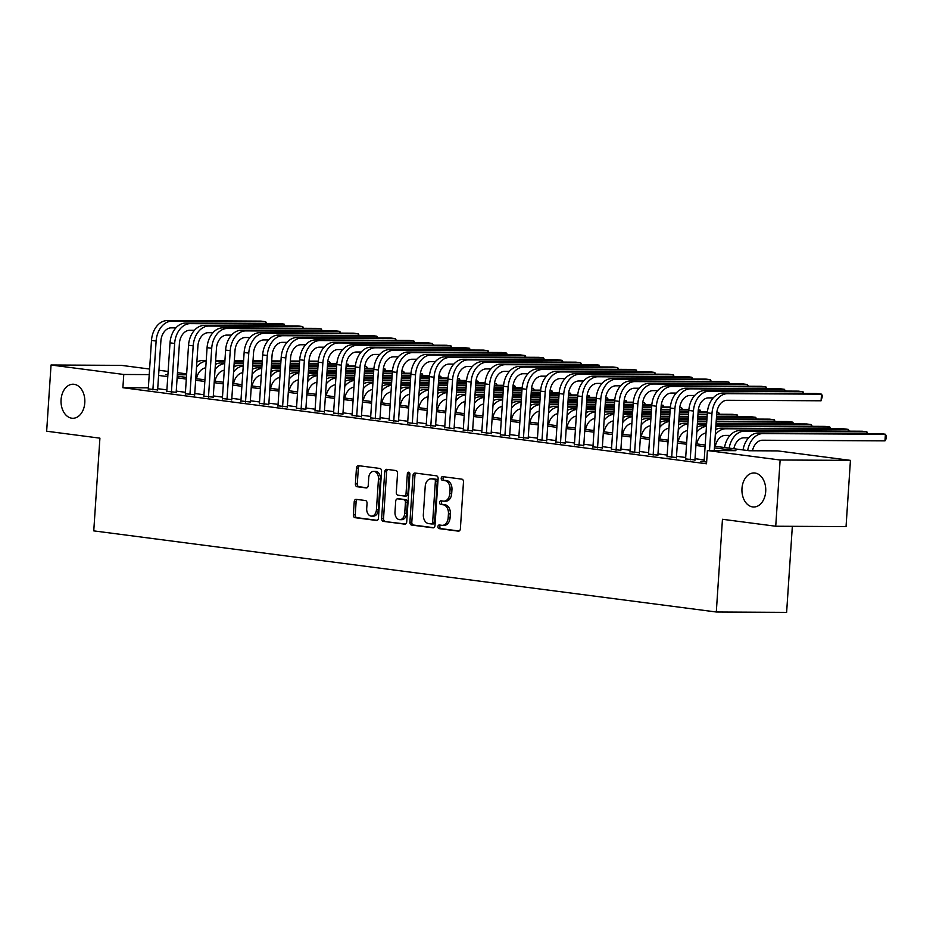 <?xml version="1.0" encoding="UTF-8"?>
<svg xmlns="http://www.w3.org/2000/svg" width="933" height="933" viewBox="0 0 933 933"><rect width="100%" height="100%" fill="white"/><g stroke="black" fill="none" stroke-linecap="round" stroke-linejoin="round"><path stroke-width="1.4" d="M437.904 526.644A1.831 1.283 -89.7 0 0 439.058 528.626L458.383 531.145A2.612 1.831 -89.7 0 0 458.546 531.157A2.612 1.831 -89.7 0 0 460.377 528.778L463.479 481.976A2.612 1.831 -89.7 0 0 461.835 479.142L442.51 476.623A1.831 1.283 -89.7 0 0 442.277 480.262L444.773 480.588A8.35 5.843 -89.7 0 1 450.044 489.662L449.776 493.569A8.35 5.843 -89.7 0 1 443.921 501.161A8.35 5.843 -89.7 0 1 443.408 501.126L440.912 500.799A1.831 1.283 -89.7 0 0 440.668 504.438L443.163 504.765A8.35 5.843 -89.7 0 1 448.435 513.85L448.178 517.745A8.35 5.843 -89.7 0 1 442.312 525.349A8.35 5.843 -89.7 0 1 441.799 525.314L439.303 524.987A1.831 1.283 -89.7 0 0 437.904 526.644M440.563 525.151A1.831 1.283 -89.7 0 0 440.959 528.638L459.153 531.005M443.77 476.786A1.831 1.283 -89.7 0 0 444.178 480.273L446.674 480.6L444.773 480.588M442.172 500.963A1.831 1.283 -89.7 0 0 442.569 504.45L445.064 504.776L443.163 504.765M84.798 402.788A17.027 11.907 -89.7 0 0 73.019 384.221A17.027 11.907 -89.7 0 0 61.077 399.697A17.027 11.907 -89.7 0 0 72.844 418.276A17.027 11.907 -89.7 0 0 84.798 402.788M765.701 491.528A17.027 11.907 -89.7 0 0 753.934 472.961A17.027 11.907 -89.7 0 0 741.98 488.437A17.027 11.907 -89.7 0 0 753.759 507.004A17.027 11.907 -89.7 0 0 765.701 491.528M356.208 499.342A2.612 1.831 -89.7 0 0 356.056 499.33A2.612 1.831 -89.7 0 0 354.225 501.697L353.35 514.829A2.612 1.831 -89.7 0 0 354.995 517.675L376.454 520.462A2.612 1.831 -89.7 0 0 376.617 520.474A2.612 1.831 -89.7 0 0 378.448 518.107L381.55 471.305A2.612 1.831 -89.7 0 0 379.906 468.459L358.447 465.66A2.612 1.831 -89.7 0 0 358.284 465.66A2.612 1.831 -89.7 0 0 356.453 468.028L355.403 483.889A2.612 1.831 -89.7 0 0 357.047 486.723L366.237 487.924A2.612 1.831 -89.7 0 0 366.389 487.936A2.612 1.831 -89.7 0 0 368.22 485.557L368.745 477.696A6.986 4.887 -89.7 0 1 373.643 471.34A6.986 4.887 -89.7 0 1 378.471 478.967L376.431 509.78A6.986 4.887 -89.7 0 1 371.532 516.124A6.986 4.887 -89.7 0 1 366.704 508.508L367.042 503.377A2.612 1.831 -89.7 0 0 365.398 500.531L356.208 499.342M714.55 446.231L749.222 450.744L777.725 450.896L850.441 460.366L846.044 526.597L775.731 526.235L722.457 519.284L716.299 612.001L93.755 530.877L99.913 438.16L46.65 431.221L51.047 365.001L121.372 365.363L149.595 369.036M775.731 526.235L780.128 460.004L707.401 450.534L735.915 450.674L714.433 447.875M148.347 387.848L122.888 387.72L706.526 463.771L707.401 450.534M122.888 387.72L123.774 374.471L51.047 365.001M409.902 522.2A2.612 1.831 -89.7 0 0 411.558 525.046L433.017 527.833A2.612 1.831 -89.7 0 0 433.169 527.845A2.612 1.831 -89.7 0 0 435 525.477L438.113 478.676A2.612 1.831 -89.7 0 0 436.469 475.83L415.01 473.031A2.612 1.831 -89.7 0 0 414.847 473.031A2.612 1.831 -89.7 0 0 413.016 475.398L409.902 522.2L411.803 522.212A2.612 1.831 -89.7 0 0 413.459 525.046L433.787 527.705M404.735 524.148L383.276 521.36A2.612 1.831 -89.7 0 1 381.632 518.515L384.734 471.713A2.612 1.831 -89.7 0 1 386.565 469.346A2.612 1.831 -89.7 0 1 386.729 469.346L395.907 470.547A2.612 1.831 -89.7 0 1 397.563 473.381L396.292 492.367A2.612 1.831 -89.7 0 0 397.948 495.201L404.036 495.994A2.612 1.831 -89.7 0 0 404.199 496.006A2.612 1.831 -89.7 0 0 406.03 493.639L407.336 473.871A1.831 1.283 -89.7 0 1 409.89 474.209L406.73 521.792A2.612 1.831 -89.7 0 1 404.887 524.159A2.612 1.831 -89.7 0 1 404.735 524.148L405.05 524.148M704.123 461.322L700.846 461.31L706.643 462.068M685.592 458.908L694.945 459.946M667.06 456.494L676.425 457.532M648.54 454.079L657.893 455.117M630.008 451.665L639.362 452.703M611.477 449.251L620.83 450.289M592.956 446.837L602.31 447.875M574.425 444.423L583.778 445.461M555.893 442.009L565.246 443.047M537.361 439.595L546.726 440.633M518.841 437.18L528.195 438.218M500.31 434.766L509.663 435.804M481.778 432.352L491.143 433.39M463.258 429.938L472.611 430.976M444.726 427.524L454.079 428.562M426.194 425.11L435.559 426.148M407.674 422.696L417.028 423.734M389.143 420.282L398.496 421.319M370.611 417.867L379.976 418.905M352.091 415.453L361.444 416.491M333.559 413.039L342.912 414.077M315.027 410.625L324.381 411.651M296.507 408.211L305.861 409.237M277.976 405.797L287.329 406.823M259.444 403.383L268.797 404.409M240.912 400.968L250.277 401.995M222.392 398.554L231.746 399.581M203.861 396.14L213.214 397.166M185.329 393.726L194.694 394.752M166.809 391.312L176.162 392.338M704.217 459.911L695.027 458.709M685.685 457.497L676.507 456.295M667.153 455.071L657.975 453.881M648.633 452.657L639.443 451.467M630.102 450.242L620.923 449.053M611.57 447.828L602.391 446.639M593.05 445.414L583.86 444.225M574.518 443L565.328 441.81M555.986 440.586L546.808 439.396M537.466 438.172L528.276 436.982M518.935 435.758L509.745 434.568M500.403 433.344L491.224 432.154M481.883 430.929L472.693 429.74M463.351 428.515L454.161 427.326M444.819 426.101L435.641 424.912M426.288 423.687L417.109 422.486M407.768 421.273L398.578 420.072M389.236 418.859L380.058 417.657M370.704 416.445L361.526 415.243M352.184 414.03L342.994 412.829M333.652 411.616L324.474 410.415M315.121 409.202L305.942 408.001M296.601 406.788L287.411 405.587M278.069 404.374L268.879 403.173M259.537 401.96L250.359 400.758M241.017 399.546L231.827 398.344M222.486 397.131L213.295 395.93M203.954 394.717L194.775 393.516M185.422 392.303L176.244 391.102M166.902 389.889L157.712 388.688M148.277 388.898L157.63 389.924M716.299 612.001L786.624 612.375L792.339 526.317M850.441 460.366L780.128 460.004M158.937 370.261L168.127 371.451M177.468 372.675L186.647 373.865M167.905 374.704L165.584 374.693L167.893 374.984M177.235 376.209L186.413 377.41M195.767 378.623L204.945 379.824M214.287 381.037L223.477 382.238M232.818 383.451L241.997 384.653M251.35 385.865L260.529 387.067M269.87 388.28L279.06 389.481M288.402 390.694L297.58 391.895M306.934 393.108L316.112 394.309M325.454 395.522L334.644 396.723M343.985 397.936L353.175 399.137M362.517 400.35L371.696 401.552M381.037 402.764L390.227 403.966M399.569 405.179L408.759 406.38M418.101 407.593L427.279 408.794M436.621 410.007L445.811 411.208M455.152 412.421L464.342 413.622M473.684 414.835L482.862 416.036M492.216 417.249L501.394 418.451M510.736 419.663L519.926 420.865M529.268 422.078L538.446 423.279M547.799 424.492L556.978 425.693M566.319 426.917L575.509 428.107M584.851 429.332L594.029 430.521M603.383 431.746L612.561 432.935M621.903 434.16L631.093 435.349M640.435 436.574L649.625 437.764M658.966 438.988L668.145 440.178M677.486 441.402L686.676 442.592M696.018 443.816L705.208 445.006M186.588 374.798L177.328 374.751M149.222 374.599L123.774 374.471M705.091 446.662L695.913 445.461M686.571 444.248L677.381 443.047M668.04 441.834L658.85 440.633M649.508 439.42L640.33 438.218M630.976 437.006L621.798 435.804M612.456 434.591L603.266 433.39M593.924 432.177L584.746 430.976M575.393 429.763L566.214 428.562M556.873 427.349L547.683 426.148M538.341 424.935L529.163 423.734M519.809 422.521L510.631 421.319M501.289 420.107L492.099 418.905M482.758 417.692L473.567 416.491M464.226 415.267L455.047 414.077M445.706 412.853L436.516 411.663M427.174 410.438L417.984 409.249M408.642 408.024L399.464 406.835M390.111 405.61L380.932 404.421M371.591 403.196L362.401 402.006M353.059 400.782L343.88 399.592M334.527 398.368L325.349 397.178M316.007 395.954L306.817 394.764M297.475 393.539L288.297 392.35M278.944 391.125L269.765 389.936M260.424 388.711L251.234 387.522M241.892 386.297L232.714 385.107M223.36 383.883L214.182 382.682M204.84 381.469L195.65 380.267M186.308 379.055L177.118 377.853M167.777 376.64L158.598 375.439M443.7 525.326A8.35 5.843 -89.7 0 0 444.213 525.349A8.35 5.843 -89.7 0 0 450.079 517.757L448.178 517.745M445.064 504.776A8.35 5.843 -89.7 0 1 450.336 513.861L450.079 517.757M445.309 501.138A8.35 5.843 -89.7 0 0 445.822 501.173A8.35 5.843 -89.7 0 0 451.677 493.58L449.776 493.569M446.674 480.6A8.35 5.843 -89.7 0 1 451.945 489.673L451.677 493.58M416.141 473.183A2.612 1.831 -89.7 0 0 414.917 475.41L411.803 522.212M431.256 523.938A1.831 1.283 -89.7 0 0 432.644 522.282L435.373 481.195A1.831 1.283 -89.7 0 0 434.23 479.212L431.582 478.874A8.35 5.843 -89.7 0 0 431.081 478.839A8.35 5.843 -89.7 0 0 425.215 486.431L423.349 514.515A8.35 5.843 -89.7 0 0 428.62 523.588L431.256 523.938M431.478 523.938L433.157 523.949A1.831 1.283 -89.7 0 0 434.545 522.293L432.644 522.282M431.081 478.839L432.982 478.839A8.35 5.843 -89.7 0 1 433.483 478.874L436.131 479.224A1.831 1.283 -89.7 0 1 437.274 481.206L434.545 522.293M405.505 524.019L383.276 521.36M387.86 469.497A2.612 1.831 -89.7 0 0 386.635 471.725L383.533 518.526A2.612 1.831 -89.7 0 0 385.177 521.36M404.351 495.994L405.937 496.006A2.612 1.831 -89.7 0 0 406.1 496.018A2.612 1.831 -89.7 0 0 407.931 493.639L409.237 473.882L407.336 473.871M409.564 472.821A1.831 1.283 -89.7 0 0 409.237 473.882M394.986 512.065A6.986 4.887 -89.7 0 0 399.814 519.681A6.986 4.887 -89.7 0 0 404.724 513.337L405.435 502.479A2.612 1.831 -89.7 0 0 403.791 499.633L397.703 498.84A2.612 1.831 -89.7 0 0 397.54 498.828A2.612 1.831 -89.7 0 0 395.709 501.208L394.986 512.065M399.814 519.681L401.715 519.693A6.986 4.887 -89.7 0 0 406.613 513.337L404.724 513.337M399.277 498.852A2.612 1.831 -89.7 0 1 399.441 498.84A2.612 1.831 -89.7 0 1 399.604 498.852L405.692 499.645A2.612 1.831 -89.7 0 1 407.336 502.49L406.613 513.337M371.532 516.124L373.433 516.136A6.986 4.887 -89.7 0 0 378.331 509.791L376.431 509.78M373.643 471.34L375.544 471.352A6.986 4.887 -89.7 0 1 380.372 478.979L378.331 509.791M359.578 465.812A2.612 1.831 -89.7 0 0 358.354 468.039L357.304 483.9A2.612 1.831 -89.7 0 0 358.948 486.734L367.007 487.784M357.339 499.482A2.612 1.831 -89.7 0 0 356.114 501.709L355.251 514.841A2.612 1.831 -89.7 0 0 356.896 517.675L377.224 520.334M752.465 450.767A13.295 9.47 -82.6 0 1 762.471 440.224L884.962 440.854L885.405 434.242L762.914 433.6A19.955 14.205 97.4 0 0 747.683 450.546M762.914 433.6L758.284 432.994L880.764 433.635L885.405 434.242L886.35 436.049L886.175 438.708L884.962 440.854M758.284 432.994A19.955 14.205 97.4 0 0 743.041 449.939M714.258 450.569L716.719 413.482A13.295 9.47 -82.6 0 1 727.099 400.292L821.087 400.782L821.518 394.158L727.542 393.668A19.955 14.205 97.4 0 0 711.972 413.459L709.512 450.534M821.087 400.782L822.474 395.977L821.518 394.158L816.888 393.551L722.912 393.061A19.955 14.205 97.4 0 0 707.342 412.853L704.088 461.73M733.851 448.738A13.295 9.47 -82.6 0 1 743.951 437.81L748.593 437.834M866.757 433.565L866.874 431.816L744.382 431.186A19.955 14.205 97.4 0 0 729.151 448.132M867.783 433.565L866.874 431.816L862.244 431.221L739.752 430.579A19.955 14.205 97.4 0 0 724.521 447.525M715.331 446.324A13.295 9.47 -82.6 0 1 725.419 435.396L730.072 435.419M848.225 431.139L848.342 429.402L725.862 428.772A19.955 14.205 97.4 0 0 715.319 434.638M849.252 431.151L848.342 429.402L843.712 428.807L721.221 428.165A19.955 14.205 97.4 0 0 715.646 429.67M696.799 443.91A13.295 9.47 -82.6 0 1 706.001 433.029M829.705 428.725L829.822 426.987L715.868 426.404M830.732 428.737L829.822 426.987L825.18 426.393L715.903 425.821M706.479 425.775L702.701 425.751A19.955 14.205 97.4 0 0 697.114 427.256M706.444 426.393A19.955 14.205 97.4 0 0 696.788 432.224M678.268 441.496A13.295 9.47 -82.6 0 1 687.469 430.614M811.174 426.311L811.29 424.573L716.019 424.083M706.596 424.037L697.336 423.99M812.2 426.323L811.29 424.573L806.66 423.979L716.054 423.5M706.631 423.454L697.371 423.407M687.948 423.36L684.169 423.337A19.955 14.205 97.4 0 0 678.594 424.842M687.913 423.979A19.955 14.205 97.4 0 0 678.256 429.81M802.881 393.481L802.998 391.743L709.022 391.254A19.955 14.205 97.4 0 0 693.441 411.045L690.198 459.922M803.908 393.481L802.998 391.743L798.368 391.137L704.38 390.647A19.955 14.205 97.4 0 0 688.811 410.438L685.568 459.316M694.922 460.354L698.199 411.068A13.295 9.47 -82.6 0 1 708.579 397.878L713.232 397.901M784.35 391.067L784.466 389.329L690.49 388.839A19.955 14.205 97.4 0 0 674.921 408.631L671.667 457.508M785.376 391.067L784.466 389.329L779.836 388.723L685.86 388.233A19.955 14.205 97.4 0 0 670.279 408.024L667.037 456.902M676.39 457.94L679.667 408.654A13.295 9.47 -82.6 0 1 690.047 395.464L694.7 395.487M765.818 388.653L765.935 386.915L671.958 386.425A19.955 14.205 97.4 0 0 656.389 406.217L653.135 455.094M766.844 388.653L765.935 386.915L761.305 386.309L667.328 385.819A19.955 14.205 97.4 0 0 651.759 405.61L648.505 454.488M657.87 455.526L661.135 406.24A13.295 9.47 -82.6 0 1 671.515 393.05L676.168 393.073M747.298 386.239L747.415 384.501L653.427 384.011A19.955 14.205 97.4 0 0 637.857 403.802L634.615 452.68M748.324 386.239L747.415 384.501L742.785 383.895L648.797 383.405A19.955 14.205 97.4 0 0 633.227 403.196L629.985 452.073M639.338 453.111L642.615 403.826A13.295 9.47 -82.6 0 1 652.995 390.635L657.648 390.659M659.748 439.081A13.295 9.47 -82.6 0 1 668.938 428.2M792.642 423.897L792.758 422.159L716.171 421.763M706.748 421.716L697.487 421.669M688.064 421.623L678.804 421.576M793.668 423.909L792.758 422.159L788.128 421.564L716.206 421.191M706.794 421.133L697.534 421.086M688.111 421.04L678.851 420.993M669.428 420.946L665.637 420.923A19.955 14.205 97.4 0 0 660.063 422.427M669.381 421.564A19.955 14.205 97.4 0 0 659.736 427.396M728.766 383.825L728.883 382.087L634.906 381.597A19.955 14.205 97.4 0 0 619.325 401.388L616.083 450.266M729.793 383.825L728.883 382.087L724.253 381.48L630.276 380.991A19.955 14.205 97.4 0 0 614.695 400.782L611.453 449.659M620.807 450.697L624.084 401.412A13.295 9.47 -82.6 0 1 634.463 388.221L639.117 388.245M641.216 436.667A13.295 9.47 -82.6 0 1 650.418 425.786M774.122 421.483L774.227 419.745L716.322 419.453M706.899 419.395L697.639 419.349M688.227 419.302L678.967 419.255M669.544 419.209L660.284 419.162M775.148 421.494L774.227 419.745L769.597 419.15L716.369 418.87M706.946 418.824L697.686 418.777M688.262 418.719L679.002 418.672M669.579 418.625L660.319 418.579M650.896 418.532L647.117 418.509A19.955 14.205 97.4 0 0 641.531 420.002M650.861 419.15A19.955 14.205 97.4 0 0 641.204 424.981M710.235 381.41L710.351 379.673L616.375 379.183A19.955 14.205 97.4 0 0 600.805 398.974L597.552 447.852M711.261 381.41L710.351 379.673L705.721 379.066L611.745 378.576A19.955 14.205 97.4 0 0 596.175 398.368L592.921 447.245M602.275 448.283L605.552 398.997A13.295 9.47 -82.6 0 1 615.932 385.807L620.585 385.83M622.684 434.253A13.295 9.47 -82.6 0 1 631.886 423.372M755.59 419.069L755.707 417.331L716.486 417.133M707.062 417.086L697.802 417.039M688.379 416.981L679.119 416.934M669.696 416.888L660.436 416.841M651.012 416.794L641.752 416.748M756.616 419.08L755.707 417.331L751.077 416.736L716.521 416.55M707.097 416.503L697.837 416.456M688.414 416.41L679.154 416.363M669.731 416.305L660.471 416.258M651.047 416.211L641.787 416.165M632.364 416.118L628.585 416.095A19.955 14.205 97.4 0 0 623.011 417.587M632.329 416.736A19.955 14.205 97.4 0 0 622.673 422.567M691.715 378.996L691.831 377.259L597.843 376.769A19.955 14.205 97.4 0 0 582.274 396.56L579.031 445.438M692.741 378.996L691.831 377.259L687.189 376.652L593.213 376.162A19.955 14.205 97.4 0 0 577.644 395.954L574.401 444.831M583.755 445.869L587.02 396.583A13.295 9.47 -82.6 0 1 597.412 383.393L602.053 383.416M604.152 431.839A13.295 9.47 -82.6 0 1 613.354 420.958M737.058 416.654L737.175 414.917L716.637 414.812M707.214 414.765L697.954 414.719M688.531 414.672L679.271 414.625M669.847 414.567L660.587 414.52M651.164 414.474L641.904 414.427M632.481 414.38L623.221 414.334M738.085 416.666L737.175 414.917L732.545 414.322L716.672 414.229M707.249 414.182L697.989 414.135M688.566 414.089L679.306 414.042M669.882 413.995L660.622 413.949M651.199 413.89L641.939 413.844M632.527 413.797L623.267 413.751M613.844 413.704L610.054 413.681A19.955 14.205 97.4 0 0 604.479 415.173M613.797 414.322A19.955 14.205 97.4 0 0 604.152 420.153M673.183 376.582L673.299 374.844L579.323 374.355A19.955 14.205 97.4 0 0 563.742 394.146L560.5 443.023M674.209 376.582L673.299 374.844L668.669 374.238L574.693 373.748A19.955 14.205 97.4 0 0 559.112 393.539L555.87 442.417M565.223 443.455L568.5 394.169A13.295 9.47 -82.6 0 1 578.88 380.979L583.533 381.002M585.632 429.425A13.295 9.47 -82.6 0 1 594.834 418.544M718.538 414.24L718.643 412.503L716.812 412.491M707.366 412.444L698.106 412.398M688.682 412.351L679.422 412.304M669.999 412.258L660.739 412.199M651.316 412.153L642.056 412.106M632.644 412.059L623.372 412.013M613.961 411.966L604.701 411.919M719.553 414.252L718.643 412.503L716.847 412.269M707.424 411.873L698.141 411.815M688.717 411.768L679.457 411.721M670.046 411.675L660.786 411.628M651.362 411.581L642.102 411.535M632.679 411.476L623.419 411.43M613.996 411.383L604.736 411.336M595.312 411.29L591.534 411.266A19.955 14.205 97.4 0 0 585.947 412.759M595.277 411.908A19.955 14.205 97.4 0 0 585.621 417.739M654.651 374.168L654.768 372.43L560.791 371.94A19.955 14.205 97.4 0 0 545.222 391.732L541.968 440.609M655.677 374.168L654.768 372.43L650.138 371.824L556.161 371.334A19.955 14.205 97.4 0 0 540.592 391.125L537.338 440.003M546.691 441.041L549.969 391.755A13.295 9.47 -82.6 0 1 560.348 378.565L565.001 378.588M567.101 427.011A13.295 9.47 -82.6 0 1 576.302 416.13M700.007 411.826L700.123 410.088L698.292 410.077M688.846 410.03L679.574 409.984M670.151 409.937L660.891 409.89M651.479 409.844L642.219 409.785M632.796 409.739L623.536 409.692M614.112 409.645L604.852 409.599M595.429 409.552L586.169 409.505M701.033 411.838L700.123 410.088L698.316 409.855M688.892 409.459L679.621 409.4M670.197 409.354L660.937 409.307M651.514 409.26L642.254 409.214M632.831 409.167L623.571 409.109M614.147 409.062L604.887 409.016M595.464 408.969L586.204 408.922M576.781 408.876L573.002 408.852A19.955 14.205 97.4 0 0 567.427 410.345M576.746 409.494A19.955 14.205 97.4 0 0 567.089 415.325M636.131 371.754L636.248 370.016L542.26 369.526A19.955 14.205 97.4 0 0 526.69 389.318L523.448 438.195M637.157 371.754L636.248 370.016L631.606 369.41L537.63 368.92A19.955 14.205 97.4 0 0 522.06 388.711L518.806 437.589M528.171 438.627L531.437 389.341A13.295 9.47 -82.6 0 1 541.828 376.151L546.47 376.174M548.569 424.597A13.295 9.47 -82.6 0 1 557.771 413.716M681.475 409.412L681.591 407.674L679.76 407.663M670.314 407.616L661.054 407.569M651.631 407.523L642.37 407.476M632.947 407.429L623.687 407.371M614.264 407.324L605.004 407.278M595.581 407.231L586.321 407.185M576.897 407.138L567.637 407.091M682.501 409.424L681.591 407.674L679.784 407.441M670.361 407.033L661.089 406.986M651.666 406.94L642.405 406.893M632.982 406.846L623.722 406.8M614.299 406.753L605.039 406.695M595.616 406.648L586.356 406.601M576.944 406.555L567.684 406.508M558.261 406.461L554.47 406.438A19.955 14.205 97.4 0 0 548.896 407.931M558.214 407.08A19.955 14.205 97.4 0 0 548.569 412.899M617.599 369.34L617.716 367.602L523.74 367.112A19.955 14.205 97.4 0 0 508.158 386.903L504.916 435.781M618.626 369.34L617.716 367.602L613.086 366.996L519.098 366.506A19.955 14.205 97.4 0 0 503.528 386.297L500.286 435.175M509.64 436.212L512.917 386.927A13.295 9.47 -82.6 0 1 523.296 373.736L527.95 373.76M530.049 422.183A13.295 9.47 -82.6 0 1 539.251 411.301M662.943 406.998L663.06 405.26L661.229 405.249M651.782 405.202L642.522 405.155M633.099 405.109L623.839 405.062M614.415 405.015L605.155 404.957M595.732 404.91L586.472 404.864M577.049 404.817L567.789 404.77M558.377 404.724L549.117 404.665M663.969 407.01L663.06 405.26L661.264 405.027M651.84 404.619L642.557 404.572M633.134 404.525L623.874 404.479M614.462 404.432L605.19 404.386M595.779 404.339L586.519 404.281M577.095 404.234L567.835 404.187M558.412 404.141L549.152 404.094M539.729 404.047L535.95 404.024A19.955 14.205 97.4 0 0 530.364 405.517M539.682 404.665A19.955 14.205 97.4 0 0 530.037 410.485M599.068 366.926L599.184 365.176L505.208 364.698A19.955 14.205 97.4 0 0 489.638 384.489L486.385 433.367M600.094 366.926L599.184 365.176L594.554 364.581L500.578 364.092A19.955 14.205 97.4 0 0 484.997 383.883L481.755 432.76M491.108 433.798L494.385 384.513A13.295 9.47 -82.6 0 1 504.765 371.322L509.418 371.346M511.517 419.768A13.295 9.47 -82.6 0 1 520.719 408.887M644.423 404.584L644.54 402.846L642.697 402.834M633.262 402.788L623.99 402.741M614.567 402.694L605.307 402.648M595.895 402.589L586.624 402.543M577.212 402.496L567.952 402.45M558.529 402.403L549.269 402.356M539.845 402.31L530.585 402.251M645.449 404.595L644.54 402.846L642.732 402.613M633.309 402.205L624.037 402.158M614.614 402.111L605.354 402.065M595.93 402.018L586.67 401.971M577.247 401.925L567.987 401.866M558.564 401.82L549.304 401.773M539.88 401.726L530.62 401.68M521.197 401.633L517.418 401.61A19.955 14.205 97.4 0 0 511.844 403.103M521.162 402.251A19.955 14.205 97.4 0 0 511.506 408.071M580.548 364.5L580.653 362.762L486.676 362.284A19.955 14.205 97.4 0 0 471.107 382.075L467.865 430.953M581.562 364.511L580.653 362.762L576.023 362.167L482.046 361.677A19.955 14.205 97.4 0 0 466.477 381.469L463.223 430.346M472.588 431.373L475.853 382.098A13.295 9.47 -82.6 0 1 486.245 368.908L490.886 368.932M492.986 417.354A13.295 9.47 -82.6 0 1 502.187 406.473M625.891 402.17L626.008 400.432L624.177 400.42M614.73 400.374L605.47 400.327M596.047 400.28L586.787 400.234M577.364 400.175L568.104 400.129M558.68 400.082L549.42 400.035M539.997 399.989L530.737 399.942M521.314 399.895L512.054 399.837M626.918 402.181L626.008 400.432L624.2 400.199M614.777 399.791L605.505 399.744M596.082 399.697L586.822 399.651M577.399 399.604L568.139 399.557M558.715 399.499L549.455 399.452M540.032 399.406L530.772 399.359M521.349 399.312L512.089 399.266M502.677 399.219L498.887 399.196A19.955 14.205 97.4 0 0 493.312 400.689M502.63 399.837A19.955 14.205 97.4 0 0 492.986 405.657M562.016 362.086L562.133 360.348L468.156 359.87A19.955 14.205 97.4 0 0 452.575 379.661L449.333 428.539M563.042 362.097L562.133 360.348L557.502 359.753L463.514 359.263A19.955 14.205 97.4 0 0 447.945 379.055L444.703 427.932M454.056 428.958L457.333 379.684A13.295 9.47 -82.6 0 1 467.713 366.482L472.366 366.517M474.465 414.94A13.295 9.47 -82.6 0 1 483.667 404.059M607.36 399.756L607.476 398.018L605.645 398.006M596.199 397.959L586.939 397.913M577.515 397.866L568.255 397.82M558.832 397.761L549.572 397.715M540.149 397.668L530.889 397.621M521.465 397.575L512.205 397.528M502.782 397.481L493.522 397.423M608.386 399.767L607.476 398.018L605.68 397.785M596.257 397.376L586.974 397.33M577.55 397.283L568.29 397.236M558.867 397.19L549.607 397.143M540.195 397.085L530.935 397.038M521.512 396.991L512.252 396.945M502.829 396.898L493.569 396.852M484.145 396.805L480.367 396.782A19.955 14.205 97.4 0 0 474.78 398.274M484.099 397.423A19.955 14.205 97.4 0 0 474.454 403.243M543.484 359.671L543.601 357.934L449.624 357.456A19.955 14.205 97.4 0 0 434.055 377.247L430.801 426.124M544.51 359.683L543.601 357.934L538.971 357.339L444.994 356.849A19.955 14.205 97.4 0 0 429.413 376.64L426.171 425.518M435.524 426.544L438.802 377.27A13.295 9.47 -82.6 0 1 449.181 364.068L453.835 364.103M455.934 412.526A13.295 9.47 -82.6 0 1 465.135 401.645M588.84 397.341L588.956 395.604L587.114 395.592M577.667 395.545L568.407 395.499M558.984 395.452L549.724 395.405M540.3 395.347L531.04 395.3M521.629 395.254L512.369 395.207M502.945 395.16L493.685 395.114M484.262 395.056L475.002 395.009M589.866 397.353L588.956 395.604L587.149 395.37M577.725 394.962L568.454 394.916M559.03 394.869L549.77 394.822M540.347 394.776L531.087 394.729M521.664 394.671L512.404 394.624M502.98 394.577L493.72 394.531M484.297 394.484L475.037 394.437M465.614 394.379L461.835 394.367A19.955 14.205 97.4 0 0 456.249 395.86M465.579 394.997A19.955 14.205 97.4 0 0 455.922 400.828M524.964 357.257L525.069 355.52L431.093 355.041A19.955 14.205 97.4 0 0 415.523 374.833L412.281 423.71M525.979 357.269L525.069 355.52L520.439 354.925L426.463 354.435A19.955 14.205 97.4 0 0 410.893 374.226L407.639 423.104M417.004 424.13L420.27 374.856A13.295 9.47 -82.6 0 1 430.649 361.654L435.303 361.677M437.402 410.112A13.295 9.47 -82.6 0 1 446.604 399.231M570.308 394.927L570.425 393.19L568.594 393.178M559.147 393.131L549.887 393.085M540.464 393.038L531.204 392.991M521.78 392.933L512.52 392.886M503.097 392.84L493.837 392.793M484.414 392.746L475.154 392.7M465.73 392.641L456.47 392.595M571.334 394.939L570.425 393.19L568.617 392.956M559.194 392.548L549.922 392.501M540.499 392.455L531.239 392.408M521.815 392.361L512.555 392.315M503.132 392.257L493.872 392.21M484.449 392.163L475.189 392.117M465.765 392.07L456.505 392.023M447.094 391.965L443.303 391.953A19.955 14.205 97.4 0 0 437.729 393.446M447.047 392.583A19.955 14.205 97.4 0 0 437.402 398.414M506.432 354.843L506.549 353.106L412.573 352.627A19.955 14.205 97.4 0 0 396.991 372.419L393.749 421.284M507.459 354.855L506.549 353.106L501.919 352.511L407.931 352.021A19.955 14.205 97.4 0 0 392.361 371.812L389.119 420.69M398.473 421.716L401.75 372.442A13.295 9.47 -82.6 0 1 412.129 359.24L416.783 359.263M418.882 407.698A13.295 9.47 -82.6 0 1 428.072 396.817M551.776 392.513L551.893 390.775L550.062 390.764M540.615 390.717L531.355 390.67M521.932 390.624L512.672 390.577M503.249 390.519L493.989 390.472M484.565 390.426L475.305 390.379M465.882 390.332L456.622 390.286M447.199 390.227L437.939 390.181M552.803 392.513L551.893 390.775L550.085 390.542M540.673 390.134L531.39 390.087M521.967 390.041L512.707 389.994M503.284 389.947L494.024 389.901M484.6 389.842L475.34 389.796M465.929 389.749L456.669 389.702M447.245 389.656L437.985 389.609M428.562 389.551L424.772 389.539A19.955 14.205 97.4 0 0 419.197 391.032M428.515 390.169A19.955 14.205 97.4 0 0 418.87 396M487.901 352.429L488.017 350.691L394.041 350.213A19.955 14.205 97.4 0 0 378.46 370.004L375.218 418.87M488.927 352.441L488.017 350.691L483.387 350.097L389.411 349.607A19.955 14.205 97.4 0 0 373.83 369.398L370.588 418.276M379.941 419.302L383.218 370.028A13.295 9.47 -82.6 0 1 393.598 356.826L398.251 356.849M400.35 405.284A13.295 9.47 -82.6 0 1 409.552 394.402M533.256 390.099L533.373 388.361L531.53 388.35M522.083 388.303L512.823 388.256M503.4 388.21L494.14 388.163M484.717 388.105L475.457 388.058M466.045 388.011L456.773 387.965M447.362 387.918L438.102 387.871M428.679 387.813L419.418 387.766M534.282 390.099L533.373 388.361L531.565 388.128M522.142 387.72L512.858 387.673M503.447 387.627L494.187 387.58M484.763 387.533L475.503 387.487M466.08 387.428L456.82 387.382M447.397 387.335L438.137 387.288M428.714 387.242L419.453 387.195M410.03 387.137L406.252 387.125A19.955 14.205 97.4 0 0 400.665 388.618M409.995 387.755A19.955 14.205 97.4 0 0 400.339 393.586M469.369 350.015L469.486 348.277L375.509 347.787A19.955 14.205 97.4 0 0 359.94 367.59L356.686 416.456M470.395 350.027L469.486 348.277L464.856 347.682L370.879 347.193A19.955 14.205 97.4 0 0 355.31 366.984L352.056 415.861M361.421 416.888L364.686 367.614A13.295 9.47 -82.6 0 1 375.066 354.412L379.719 354.435M381.819 402.869A13.295 9.47 -82.6 0 1 391.02 391.988M514.724 387.685L514.841 385.947L513.01 385.935M503.563 385.889L494.292 385.842M484.88 385.796L475.62 385.737M466.197 385.691L456.937 385.644M447.513 385.597L438.253 385.551M428.83 385.504L419.57 385.457M410.147 385.399L400.887 385.352M515.751 387.685L514.841 385.947L513.033 385.714M503.61 385.306L494.338 385.259M484.915 385.212L475.655 385.166M466.232 385.119L456.972 385.061M447.548 385.014L438.288 384.967M428.865 384.921L419.605 384.874M410.182 384.828L400.922 384.781M391.498 384.723L387.72 384.711A19.955 14.205 97.4 0 0 382.145 386.204M391.463 385.341A19.955 14.205 97.4 0 0 381.807 391.172M450.849 347.601L450.966 345.863L356.977 345.373A19.955 14.205 97.4 0 0 341.408 365.176L338.166 414.042M451.875 347.612L450.966 345.863L446.324 345.257L352.347 344.778A19.955 14.205 97.4 0 0 336.778 364.57L333.536 413.447M342.889 414.474L346.166 365.2A13.295 9.47 -82.6 0 1 356.546 351.998L361.199 352.021M363.287 400.455A13.295 9.47 -82.6 0 1 372.489 389.574M496.193 385.271L496.309 383.533L494.478 383.521M485.032 383.475L475.772 383.428M466.348 383.381L457.088 383.323M447.665 383.276L438.405 383.23M428.982 383.183L419.722 383.136M410.298 383.09L401.038 383.043M391.615 382.985L382.355 382.938M497.219 385.271L496.309 383.533L494.502 383.3M485.09 382.892L475.807 382.845M466.383 382.798L457.123 382.752M447.7 382.705L438.44 382.647M429.017 382.6L419.757 382.553M410.345 382.507L401.085 382.46M391.662 382.413L382.402 382.367M372.978 382.308L369.188 382.297A19.955 14.205 97.4 0 0 363.613 383.79M372.932 382.927A19.955 14.205 97.4 0 0 363.287 388.758M432.317 345.187L432.434 343.449L338.457 342.959A19.955 14.205 97.4 0 0 322.876 362.762L319.634 411.628M433.344 345.198L432.434 343.449L427.804 342.843L333.827 342.364A19.955 14.205 97.4 0 0 318.246 362.156L315.004 411.033M324.357 412.059L327.635 362.785A13.295 9.47 -82.6 0 1 338.014 349.583L342.668 349.607M344.767 398.041A13.295 9.47 -82.6 0 1 353.969 387.16M477.673 382.857L477.778 381.119L475.947 381.107M466.5 381.061L457.24 381.014M447.817 380.967L438.557 380.909M429.133 380.862L419.873 380.816M410.45 380.769L401.19 380.722M391.778 380.676L382.518 380.617M373.095 380.571L363.835 380.524M478.687 382.857L477.778 381.119L475.982 380.886M466.558 380.477L457.275 380.431M447.863 380.384L438.592 380.337M429.18 380.291L419.92 380.232M410.497 380.186L401.237 380.139M391.813 380.093L382.553 380.046M373.13 379.999L363.87 379.953M354.447 379.894L350.668 379.883A19.955 14.205 97.4 0 0 345.082 381.375M354.412 380.512A19.955 14.205 97.4 0 0 344.755 386.344M413.786 342.773L413.902 341.035L319.926 340.545A19.955 14.205 97.4 0 0 304.356 360.348L301.102 409.214M414.812 342.784L413.902 341.035L409.272 340.428L315.296 339.95A19.955 14.205 97.4 0 0 299.726 359.741L296.472 408.619M305.826 409.645L309.103 360.371A13.295 9.47 -82.6 0 1 319.483 347.169L324.136 347.193M326.235 395.627A13.295 9.47 -82.6 0 1 335.437 384.746M459.141 380.442L459.258 378.705L457.427 378.693M447.98 378.646L438.708 378.6M429.297 378.553L420.037 378.495M410.613 378.448L401.353 378.401M391.93 378.355L382.67 378.308M373.247 378.262L363.987 378.203M354.563 378.157L345.303 378.11M460.167 380.442L459.258 378.705L457.45 378.471M448.027 378.063L438.755 378.017M429.332 377.97L420.072 377.923M410.648 377.877L401.388 377.818M391.965 377.772L382.705 377.725M373.282 377.678L364.022 377.632M354.598 377.585L345.338 377.527M335.915 377.48L332.136 377.468A19.955 14.205 97.4 0 0 326.562 378.961M335.88 378.098A19.955 14.205 97.4 0 0 326.223 383.929M395.265 340.358L395.382 338.621L301.394 338.131A19.955 14.205 97.4 0 0 285.825 357.934L282.582 406.8M396.292 340.37L395.382 338.621L390.74 338.014L296.764 337.536A19.955 14.205 97.4 0 0 281.195 357.327L277.952 406.205M287.306 407.231L290.571 357.957A13.295 9.47 -82.6 0 1 300.962 344.755L305.604 344.778M307.703 393.213A13.295 9.47 -82.6 0 1 316.905 382.332M440.609 378.028L440.726 376.291L438.895 376.279M429.448 376.232L420.188 376.186M410.765 376.127L401.505 376.081M392.082 376.034L382.822 375.987M373.398 375.941L364.138 375.894M354.715 375.847L345.455 375.789M336.032 375.742L326.772 375.696M441.636 378.028L440.726 376.291L438.918 376.057M429.507 375.649L420.223 375.602M410.8 375.556L401.54 375.509M392.117 375.451L382.857 375.404M373.433 375.358L364.173 375.311M354.75 375.264L345.49 375.218M336.078 375.171L326.818 375.113M317.395 375.066L313.605 375.054A19.955 14.205 97.4 0 0 308.03 376.547M317.348 375.684A19.955 14.205 97.4 0 0 307.703 381.515M376.734 337.944L376.85 336.207L282.874 335.717A19.955 14.205 97.4 0 0 267.293 355.52L264.051 404.386M377.76 337.956L376.85 336.207L372.22 335.6L278.244 335.122A19.955 14.205 97.4 0 0 262.663 354.913L259.421 403.791M268.774 404.817L272.051 355.543A13.295 9.47 -82.6 0 1 282.431 342.341L287.084 342.364M289.183 390.799A13.295 9.47 -82.6 0 1 298.385 379.918M422.089 375.614L422.194 373.876L420.363 373.865M410.917 373.818L401.656 373.771M392.233 373.713L382.973 373.666M373.55 373.62L364.29 373.573M354.867 373.527L345.607 373.48M336.183 373.433L326.923 373.375M317.512 373.328L308.252 373.282M423.104 375.614L422.194 373.876L420.398 373.643M410.975 373.235L401.691 373.188M392.268 373.142L383.008 373.095M373.597 373.037L364.337 372.99M354.913 372.943L345.653 372.897M336.23 372.85L326.97 372.803M317.547 372.757L308.287 372.699M298.863 372.652L295.085 372.64A19.955 14.205 97.4 0 0 289.498 374.133M298.817 373.27A19.955 14.205 97.4 0 0 289.172 379.101M270.652 388.385A13.295 9.47 -82.6 0 1 279.853 377.503M403.557 373.2L403.674 371.462L401.831 371.451M392.396 371.404L383.125 371.357M373.701 371.299L364.441 371.252M355.03 371.206L345.77 371.159M336.346 371.112L327.086 371.066M317.663 371.007L308.403 370.961M298.98 370.914L289.72 370.868M404.584 373.2L403.674 371.462L401.866 371.229M392.443 370.821L383.171 370.774M373.748 370.728L364.488 370.681M355.065 370.623L345.805 370.576M336.381 370.529L327.121 370.483M317.698 370.436L308.438 370.389M299.015 370.343L289.755 370.284M280.332 370.238L276.553 370.226A19.955 14.205 97.4 0 0 270.978 371.719M280.297 370.856A19.955 14.205 97.4 0 0 270.64 376.687M252.12 385.97A13.295 9.47 -82.6 0 1 261.322 375.089M385.026 370.786L385.142 369.048L383.311 369.036M373.865 368.99L364.605 368.943M355.181 368.885L345.921 368.838M336.498 368.792L327.238 368.745M317.815 368.698L308.555 368.652M299.131 368.593L289.871 368.547M280.448 368.5L271.188 368.453M386.052 370.786L385.142 369.048L383.335 368.815M373.911 368.407L364.64 368.36M355.216 368.313L345.956 368.267M336.533 368.208L327.273 368.162M317.85 368.115L308.59 368.069M299.166 368.022L289.906 367.975M280.495 367.917L271.223 367.87M261.811 367.824L258.021 367.8A19.955 14.205 97.4 0 0 252.446 369.305M261.765 368.442A19.955 14.205 97.4 0 0 252.12 374.273M358.202 335.53L358.319 333.792L264.342 333.303A19.955 14.205 97.4 0 0 248.773 353.106L245.519 401.971M359.228 335.542L358.319 333.792L353.689 333.186L259.712 332.708A19.955 14.205 97.4 0 0 244.131 352.499L240.889 401.365M250.242 402.403L253.519 353.129A13.295 9.47 -82.6 0 1 263.899 339.927L268.552 339.95M339.682 333.116L339.799 331.378L245.811 330.888A19.955 14.205 97.4 0 0 230.241 350.68L226.999 399.557M340.708 333.128L339.799 331.378L335.157 330.772L241.181 330.294A19.955 14.205 97.4 0 0 225.611 350.085L222.357 398.951M231.722 399.989L234.988 350.715A13.295 9.47 -82.6 0 1 245.379 337.513L250.021 337.536M321.15 330.702L321.267 328.964L227.29 328.474A19.955 14.205 97.4 0 0 211.709 348.266L208.467 397.143M322.177 330.714L321.267 328.964L316.637 328.358L222.649 327.868A19.955 14.205 97.4 0 0 207.079 347.671L203.837 396.537M213.191 397.575L216.468 348.301A13.295 9.47 -82.6 0 1 226.847 335.099L231.501 335.122M233.6 383.556A13.295 9.47 -82.6 0 1 242.802 372.675M366.494 368.372L366.611 366.634L364.78 366.622M355.333 366.576L346.073 366.529M336.65 366.471L327.39 366.424M317.966 366.377L308.706 366.331M299.283 366.284L290.023 366.237M280.6 366.179L271.34 366.133M261.928 366.086L252.668 366.039M367.52 368.372L366.611 366.634L364.815 366.401M355.391 365.993L346.108 365.946M336.685 365.899L327.425 365.853M318.001 365.794L308.741 365.748M299.33 365.701L290.07 365.654M280.646 365.608L271.386 365.561M261.963 365.503L252.703 365.456M243.28 365.409L239.501 365.386A19.955 14.205 97.4 0 0 233.915 366.891M243.233 366.028A19.955 14.205 97.4 0 0 233.588 371.859M302.619 328.288L302.735 326.55L208.759 326.06A19.955 14.205 97.4 0 0 193.189 345.851L189.935 394.729M303.645 328.299L302.735 326.55L298.105 325.944L204.129 325.454A19.955 14.205 97.4 0 0 188.548 345.257L185.305 394.123M194.659 395.16L197.936 345.886A13.295 9.47 -82.6 0 1 208.316 332.684L212.969 332.708M215.068 381.142A13.295 9.47 -82.6 0 1 224.27 370.261M347.974 365.958L348.091 364.22L346.248 364.208M336.813 364.162L327.541 364.115M318.118 364.057L308.858 364.01M299.446 363.963L290.175 363.917M280.763 363.87L271.503 363.823M262.08 363.765L252.82 363.718M243.396 363.672L234.136 363.625M349 365.958L348.091 364.22L346.283 363.975M336.86 363.578L327.588 363.532M318.165 363.485L308.905 363.438M299.481 363.38L290.221 363.334M280.798 363.287L271.538 363.24M262.115 363.194L252.855 363.147M243.431 363.089L234.171 363.042M224.748 362.995L220.969 362.972A19.955 14.205 97.4 0 0 215.395 364.476M224.713 363.613A19.955 14.205 97.4 0 0 215.056 369.445M284.099 325.874L284.203 324.136L190.227 323.646A19.955 14.205 97.4 0 0 174.658 343.437L171.415 392.315M285.113 325.874L284.203 324.136L279.573 323.529L185.597 323.04A19.955 14.205 97.4 0 0 170.028 342.843L166.774 391.708M176.139 392.746L179.404 343.472A13.295 9.47 -82.6 0 1 189.796 330.27L194.437 330.294M196.536 378.728A13.295 9.47 -82.6 0 1 205.738 367.847M329.442 363.543L329.559 361.806L327.728 361.794M318.281 361.747L309.021 361.689M299.598 361.642L290.338 361.596M280.915 361.549L271.655 361.503M262.231 361.456L252.971 361.409M243.548 361.351L234.288 361.304M224.865 361.258L215.605 361.211M330.469 363.543L329.559 361.806L327.751 361.561M318.328 361.164L309.056 361.118M299.633 361.071L290.373 361.024M280.95 360.966L271.69 360.919M262.266 360.873L253.006 360.826M243.583 360.779L234.323 360.733M224.9 360.674L215.64 360.628M206.228 360.581L202.438 360.558A19.955 14.205 97.4 0 0 196.863 362.062M206.181 361.199A19.955 14.205 97.4 0 0 196.536 367.031M265.567 323.459L265.683 321.722L171.707 321.232A19.955 14.205 97.4 0 0 156.126 341.023L152.884 389.901M266.593 323.459L265.683 321.722L261.053 321.115L167.065 320.625A19.955 14.205 97.4 0 0 151.496 340.428L148.254 389.294M157.607 390.332L160.884 341.046A13.295 9.47 -82.6 0 1 171.264 327.856L175.917 327.88M440.959 528.638L439.058 528.626M444.178 480.273L442.277 480.262M442.569 504.45L440.668 504.438M450.336 513.861L448.435 513.85M451.945 489.673L450.044 489.662M414.917 475.41L413.016 475.398M413.459 525.046L411.558 525.046M437.274 481.206L435.373 481.195M436.131 479.224L434.23 479.212M433.483 478.874L431.582 478.874M383.533 518.526L381.632 518.515M386.635 471.725L384.734 471.713M407.931 493.639L406.03 493.639M407.336 502.49L405.435 502.479M405.692 499.645L403.791 499.633M399.604 498.852L397.703 498.84M380.372 478.979L378.471 478.967M358.948 486.734L357.047 486.723M357.304 483.9L355.403 483.889M358.354 468.039L356.453 468.028M356.896 517.675L354.995 517.675M355.251 514.841L353.35 514.829M356.114 501.709L354.225 501.697M711.972 413.459L707.342 412.853M727.542 393.668L722.912 393.061M744.382 431.186L739.752 430.579M725.862 428.772L721.221 428.165M706.444 426.241L702.701 425.751M687.924 423.827L684.169 423.337M693.441 411.045L688.811 410.438M709.022 391.254L704.38 390.647M674.921 408.631L670.279 408.024M690.49 388.839L685.86 388.233M656.389 406.217L651.759 405.61M671.958 386.425L667.328 385.819M637.857 403.802L633.227 403.196M653.427 384.011L648.797 383.405M669.393 421.413L665.637 420.923M619.325 401.388L614.695 400.782M634.906 381.597L630.276 380.991M650.861 418.999L647.117 418.509M600.805 398.974L596.175 398.368M616.375 379.183L611.745 378.576M632.341 416.584L628.585 416.095M582.274 396.56L577.644 395.954M597.843 376.769L593.213 376.162M613.809 414.17L610.054 413.681M563.742 394.146L559.112 393.539M579.323 374.355L574.693 373.748M595.277 411.756L591.534 411.266M545.222 391.732L540.592 391.125M560.791 371.94L556.161 371.334M576.757 409.342L573.002 408.852M526.69 389.318L522.06 388.711M542.26 369.526L537.63 368.92M558.226 406.928L554.47 406.438M508.158 386.903L503.528 386.297M523.74 367.112L519.098 366.506M539.694 404.514L535.95 404.024M489.638 384.489L484.997 383.883M505.208 364.698L500.578 364.092M521.174 402.1L517.418 401.61M471.107 382.075L466.477 381.469M486.676 362.284L482.046 361.677M502.642 399.686L498.887 399.196M452.575 379.661L447.945 379.055M468.156 359.87L463.514 359.263M484.11 397.271L480.367 396.782M434.055 377.247L429.413 376.64M449.624 357.456L444.994 356.849M465.59 394.857L461.835 394.367M415.523 374.833L410.893 374.226M431.093 355.041L426.463 354.435M447.059 392.443L443.303 391.953M396.991 372.419L392.361 371.812M412.573 352.627L407.931 352.021M428.527 390.029L424.772 389.539M378.46 370.004L373.83 369.398M394.041 350.213L389.411 349.607M409.995 387.615L406.252 387.125M359.94 367.59L355.31 366.984M375.509 347.787L370.879 347.193M391.475 385.201L387.72 384.711M341.408 365.176L336.778 364.57M356.977 345.373L352.347 344.778M372.943 382.787L369.188 382.297M322.876 362.762L318.246 362.156M338.457 342.959L333.827 342.364M354.412 380.372L350.668 379.883M304.356 360.348L299.726 359.741M319.926 340.545L315.296 339.95M335.892 377.958L332.136 377.468M285.825 357.934L281.195 357.327M301.394 338.131L296.764 337.536M317.36 375.533L313.605 375.054M267.293 355.52L262.663 354.913M282.874 335.717L278.244 335.122M298.828 373.118L295.085 372.64M280.308 370.704L276.553 370.226M261.776 368.29L258.021 367.8M248.773 353.106L244.131 352.499M264.342 333.303L259.712 332.708M230.241 350.68L225.611 350.085M245.811 330.888L241.181 330.294M211.709 348.266L207.079 347.671M227.29 328.474L222.649 327.868M243.245 365.876L239.501 365.386M193.189 345.851L188.548 345.257M208.759 326.06L204.129 325.454M224.725 363.462L220.969 362.972M174.658 343.437L170.028 342.843M190.227 323.646L185.597 323.04M206.193 361.048L202.438 360.558M156.126 341.023L151.496 340.428M171.707 321.232L167.065 320.625M444.213 525.349L442.312 525.349M445.822 501.173L443.921 501.161M433.262 523.949L431.361 523.938M406.1 496.018L404.199 496.006M399.441 498.84L397.54 498.828"/></g></svg>
